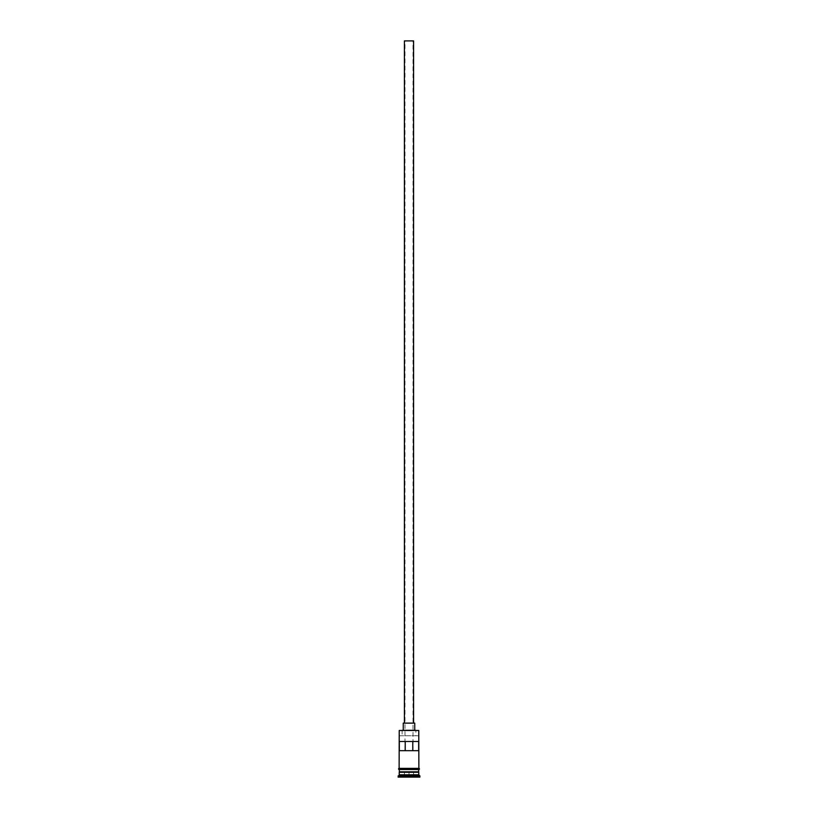 <?xml version="1.0" encoding="UTF-8"?>
<svg xmlns="http://www.w3.org/2000/svg" width="818" height="818" viewBox="0 0 818 818"><rect width="100%" height="100%" fill="white"/><g stroke="black" fill="none" stroke-linecap="round" stroke-linejoin="round"><path stroke-width="0.61" stroke-dasharray="4.09 3.07" d="M399.235 730.474L418.765 730.474M418.663 750.689L404.982 750.689L404.982 40.9L413.018 40.9L404.982 40.9M413.018 750.689L413.018 40.9M404.409 723.122L413.591 723.122L404.409 723.122M403.254 730.014L414.746 730.014L403.254 730.014M399.235 772.509L418.765 772.509M399.235 771.814L418.765 771.814M418.765 768.368L399.235 768.368M418.765 769.523L399.235 769.523L418.765 769.523M399.337 750.689L404.982 750.689M399.337 741.497L418.663 741.497M415.902 735.75L399.705 735.75L415.902 735.75L415.902 730.014M399.123 769.523L418.877 769.523M409 777.1L404.061 777.1L409 777.1M398.09 777.1L419.91 777.1M398.09 775.955L419.91 775.955M399.235 774.799L418.765 774.799M399.705 735.75L418.295 735.75M414.746 723.122L403.254 723.122M413.591 40.9L404.409 40.9M413.479 772.509L413.939 777.1L413.479 772.509L409 772.509L409 776.64L409 772.509L413.479 772.509M404.521 772.509L404.061 777.1L404.521 772.509L409 772.509L404.521 772.509M418.53 772.274L399.47 772.274M399.47 772.049L418.53 772.049M402.098 730.014L402.098 735.75"/><path stroke-width="1.23" d="M399.235 730.474L418.765 730.474L399.235 730.474L399.123 768.368L418.877 768.368A0.573 0.573 0 0 1 419.45 768.94A0.573 0.573 0 0 1 418.877 769.523L399.123 769.523A0.573 0.573 0 0 1 398.55 768.94A0.573 0.573 0 0 1 399.123 768.368M404.409 723.122L404.409 40.9L413.591 40.9L413.591 723.122M403.254 730.014L403.254 723.122L414.746 723.122L414.746 730.014M399.47 772.274L418.53 772.274M399.235 769.523L399.47 772.049M418.765 769.523L418.53 772.049M418.765 772.509L418.765 774.799L399.235 774.799L398.09 777.1L419.91 777.1L419.91 775.955L398.09 775.955M418.765 774.799L419.91 775.955M418.663 750.689L418.663 741.497L399.337 741.497L399.337 750.689L418.663 750.689M418.765 730.474L418.877 768.368M418.765 771.814L399.235 771.814M399.235 772.509L399.235 774.799M405.227 750.689L405.227 741.497M412.773 741.497L412.773 750.689"/></g></svg>
